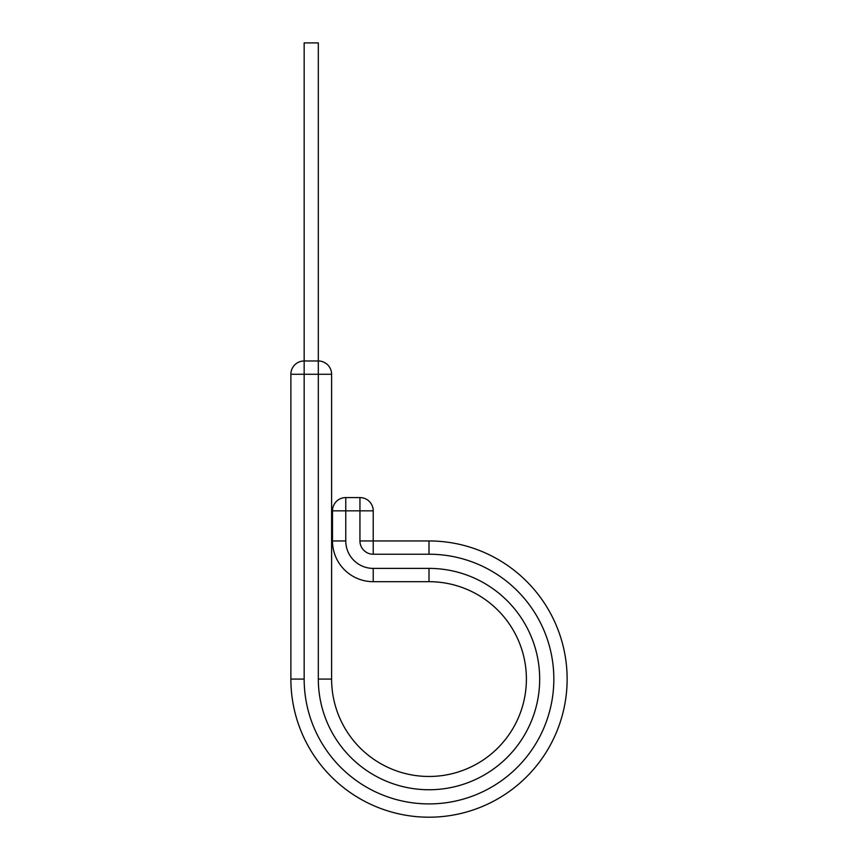 <?xml version="1.0" encoding="UTF-8"?>
<svg xmlns="http://www.w3.org/2000/svg" width="858" height="858" viewBox="0 0 858 858"><rect width="100%" height="100%" fill="white"/><g stroke="black" fill="none" stroke-linecap="round" stroke-linejoin="round"><path stroke-width="1.29" d="M331.606 374.27L318.318 374.27L318.318 360.982L304.161 360.982L304.161 42.9L318.318 42.9L318.318 360.982A13.278 13.278 0 0 1 331.606 374.27L331.606 679.075A97.394 97.394 0 0 0 429 776.469A97.394 97.394 0 0 0 526.394 679.075A97.394 97.394 0 0 0 429 581.681L373.219 581.681A40.734 40.734 0 0 1 332.486 540.948L332.486 510.842A13.278 13.278 0 0 1 345.774 497.565L359.942 497.565A13.278 13.278 0 0 1 373.219 510.842L332.486 510.842M429 540.948L429 554.225A124.839 124.839 0 0 1 553.839 679.075A124.839 124.839 0 0 1 429 803.914A124.839 124.839 0 0 1 304.161 679.075L290.873 679.075A138.127 138.127 0 0 0 429 817.202A138.127 138.127 0 0 0 567.127 679.075A138.127 138.127 0 0 0 429 540.948L373.219 540.948L373.219 510.842A13.278 13.278 0 0 0 359.942 497.565L359.942 540.948L373.219 540.948L373.219 554.225A13.278 13.278 0 0 1 359.942 540.948M567.127 679.075A138.127 138.127 0 0 1 429 817.202A138.127 138.127 0 0 1 290.873 679.075L290.873 374.27A13.278 13.278 0 0 1 304.161 360.982L304.161 374.27L290.873 374.27M331.606 679.075L318.318 679.075A110.682 110.682 0 0 0 429 789.746A110.682 110.682 0 0 0 539.682 679.075A110.682 110.682 0 0 0 429 568.393L373.219 568.393A27.445 27.445 0 0 1 345.774 540.948L345.774 497.565M526.394 679.075A97.394 97.394 0 0 0 429 581.681L429 568.393M373.219 568.393L373.219 581.681A40.734 40.734 0 0 1 332.486 540.948L345.774 540.948M429 554.225L373.219 554.225M318.318 679.075L318.318 374.27L304.161 374.27L304.161 679.075"/></g></svg>
